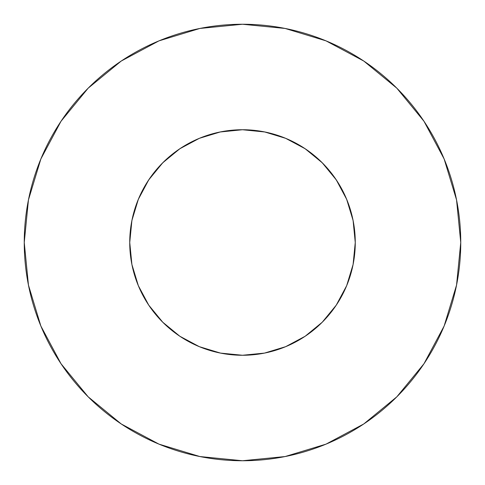 <?xml version="1.0" encoding="UTF-8"?>
<svg xmlns="http://www.w3.org/2000/svg" width="485" height="485" viewBox="0 0 485 485"><rect width="100%" height="100%" fill="white"/><g stroke="black" fill="none" stroke-linecap="round" stroke-linejoin="round"><path stroke-width="0.73" d="M353.098 264.501L346.678 285.653L353.098 264.501L355.262 242.5A112.762 112.762 0 0 0 242.5 129.737A112.762 112.762 0 0 0 129.737 242.5A112.762 112.762 0 0 1 242.5 129.737A112.762 112.762 0 0 1 355.262 242.5L353.098 220.499L346.678 199.347L336.257 179.85L322.234 162.766L305.15 148.743L285.653 138.322L264.501 131.902L242.5 129.737L220.827 131.841M24.25 242.5A218.25 218.25 0 0 1 242.5 24.25A218.25 218.25 0 0 1 460.75 242.5A218.25 218.25 0 0 1 242.5 460.75A218.25 218.25 0 0 1 24.25 242.5L28.445 285.077L40.861 326.023L61.031 363.756L88.173 396.827L121.244 423.969L158.977 444.139L199.923 456.555L242.5 460.75L285.077 456.555L326.023 444.139L363.756 423.969L396.827 396.827L423.969 363.756L444.139 326.023L456.555 285.077L460.75 242.5L456.555 199.923L444.139 158.977L423.969 121.244L396.827 88.173L363.756 61.031L326.023 40.861L285.077 28.445L242.5 24.25L199.923 28.445L158.977 40.861L121.244 61.031L88.173 88.173L61.031 121.244L40.861 158.977L28.445 199.923L24.25 242.5M242.864 129.737L240.463 129.756M131.641 221.875L131.89 220.584M199.468 138.273L199.784 138.14L199.468 138.273M353.359 221.875L353.11 220.584M242.136 129.737L244.876 129.762M346.726 285.532L346.86 285.216M305.126 336.275L322.234 322.234L336.257 305.15L346.678 285.653M199.468 346.726L199.784 346.86M148.713 305.107L162.766 322.234L179.85 336.257L199.347 346.678L220.499 353.098L242.5 355.262L264.501 353.098L285.653 346.678L305.15 336.257L322.234 322.234L336.257 305.15M138.273 285.532L138.14 285.216M285.532 346.726L285.216 346.86M138.322 285.653L131.902 264.501L138.322 285.653L148.768 305.192M284.64 137.91L290.515 140.468M303.167 147.446L309.691 151.938M319.676 160.286L325.556 166.234M333.613 176.061L338.287 183.003M344.465 194.346L347.63 201.724M351.892 215.134L353.341 221.778M131.659 221.778L133.108 215.134M137.37 201.724L140.535 194.346M146.712 183.003L151.399 176.043M159.444 166.234L165.306 160.299M175.309 151.938L181.833 147.446M194.485 140.468L200.36 137.91M423.969 121.244L396.827 88.173L363.811 61.074M121.244 61.031L88.173 88.173L61.074 121.189M61.031 363.756L88.173 396.827L121.189 423.926M363.756 423.969L396.827 396.827L423.926 363.811M220.499 131.902L199.347 138.322L179.85 148.743L162.766 162.766L148.743 179.85L138.322 199.347L131.902 220.499L129.737 242.5L131.902 264.501M148.743 305.15L162.766 322.234L179.85 336.257M336.257 179.85L322.234 162.766L305.15 148.743M179.85 148.743L162.766 162.766L148.743 179.85M129.737 242.5A112.762 112.762 0 0 0 242.5 355.262A112.762 112.762 0 0 0 355.262 242.5A112.762 112.762 0 0 1 242.5 355.262A112.762 112.762 0 0 1 129.737 242.5M220.063 131.993L242.5 129.737L264.937 131.993"/></g></svg>
